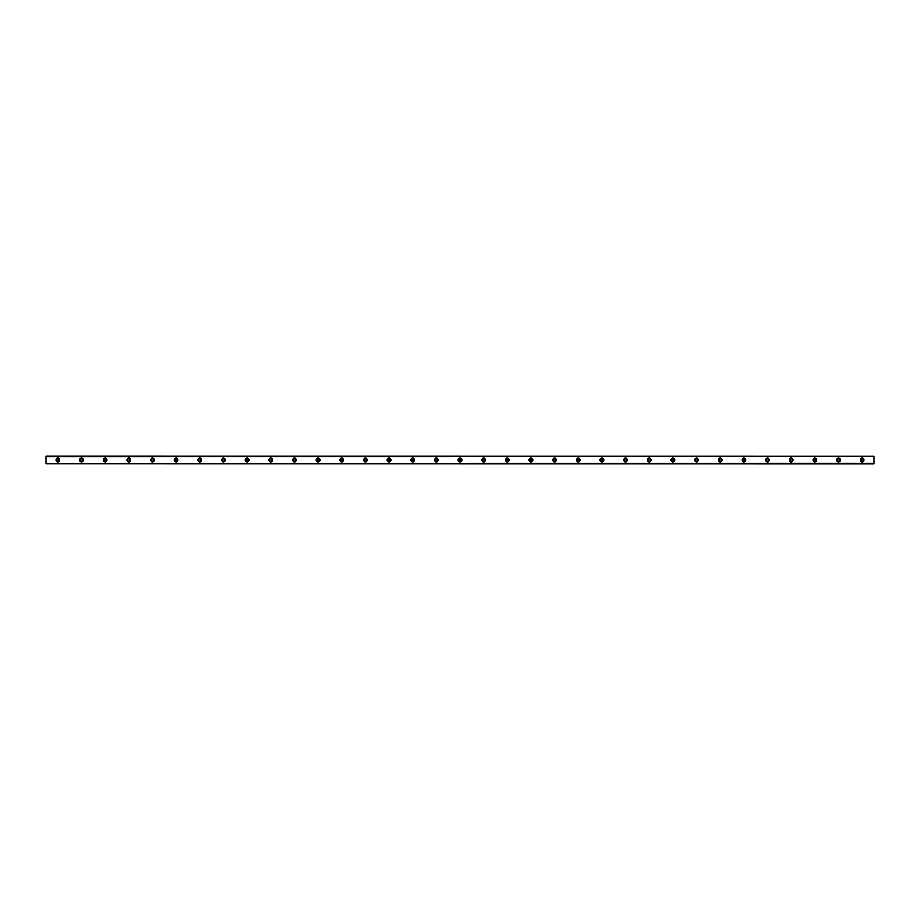 <?xml version="1.0" encoding="UTF-8"?>
<svg xmlns="http://www.w3.org/2000/svg" width="920" height="920" viewBox="0 0 920 920"><rect width="100%" height="100%" fill="white"/><g stroke="black" fill="none" stroke-linecap="round" stroke-linejoin="round"><path stroke-width="1.38" d="M57.833 461.184A1.184 1.184 0 0 1 56.649 460A1.184 1.184 0 0 1 57.833 458.815A1.184 1.184 0 0 1 59.006 460A1.184 1.184 0 0 1 57.833 461.184M862.166 461.184A1.184 1.184 0 0 1 860.994 460A1.184 1.184 0 0 1 862.166 458.815A1.184 1.184 0 0 1 863.351 460A1.184 1.184 0 0 1 862.166 461.184M838.511 461.184A1.184 1.184 0 0 1 837.326 460A1.184 1.184 0 0 1 838.511 458.815A1.184 1.184 0 0 1 839.695 460A1.184 1.184 0 0 1 838.511 461.184M814.856 461.184A1.184 1.184 0 0 1 813.671 460A1.184 1.184 0 0 1 814.856 458.815A1.184 1.184 0 0 1 816.04 460A1.184 1.184 0 0 1 814.856 461.184M791.2 461.184A1.184 1.184 0 0 1 790.015 460A1.184 1.184 0 0 1 791.2 458.815A1.184 1.184 0 0 1 792.384 460A1.184 1.184 0 0 1 791.2 461.184M767.544 461.184A1.184 1.184 0 0 1 766.36 460A1.184 1.184 0 0 1 767.544 458.815A1.184 1.184 0 0 1 768.729 460A1.184 1.184 0 0 1 767.544 461.184M743.889 461.184A1.184 1.184 0 0 1 742.704 460A1.184 1.184 0 0 1 743.889 458.815A1.184 1.184 0 0 1 745.073 460A1.184 1.184 0 0 1 743.889 461.184M720.233 461.184A1.184 1.184 0 0 1 719.049 460A1.184 1.184 0 0 1 720.233 458.815A1.184 1.184 0 0 1 721.406 460A1.184 1.184 0 0 1 720.233 461.184M696.567 461.184A1.184 1.184 0 0 1 695.394 460A1.184 1.184 0 0 1 696.567 458.815A1.184 1.184 0 0 1 697.751 460A1.184 1.184 0 0 1 696.567 461.184M672.911 461.184A1.184 1.184 0 0 1 671.726 460A1.184 1.184 0 0 1 672.911 458.815A1.184 1.184 0 0 1 674.095 460A1.184 1.184 0 0 1 672.911 461.184M649.255 461.184A1.184 1.184 0 0 1 648.071 460A1.184 1.184 0 0 1 649.255 458.815A1.184 1.184 0 0 1 650.44 460A1.184 1.184 0 0 1 649.255 461.184M625.6 461.184A1.184 1.184 0 0 1 624.415 460A1.184 1.184 0 0 1 625.6 458.815A1.184 1.184 0 0 1 626.784 460A1.184 1.184 0 0 1 625.6 461.184M601.944 461.184A1.184 1.184 0 0 1 600.76 460A1.184 1.184 0 0 1 601.944 458.815A1.184 1.184 0 0 1 603.129 460A1.184 1.184 0 0 1 601.944 461.184M578.289 461.184A1.184 1.184 0 0 1 577.104 460A1.184 1.184 0 0 1 578.289 458.815A1.184 1.184 0 0 1 579.473 460A1.184 1.184 0 0 1 578.289 461.184M554.634 461.184A1.184 1.184 0 0 1 553.449 460A1.184 1.184 0 0 1 554.634 458.815A1.184 1.184 0 0 1 555.806 460A1.184 1.184 0 0 1 554.634 461.184M530.966 461.184A1.184 1.184 0 0 1 529.793 460A1.184 1.184 0 0 1 530.966 458.815A1.184 1.184 0 0 1 532.151 460A1.184 1.184 0 0 1 530.966 461.184M507.311 461.184A1.184 1.184 0 0 1 506.126 460A1.184 1.184 0 0 1 507.311 458.815A1.184 1.184 0 0 1 508.495 460A1.184 1.184 0 0 1 507.311 461.184M483.655 461.184A1.184 1.184 0 0 1 482.471 460A1.184 1.184 0 0 1 483.655 458.815A1.184 1.184 0 0 1 484.84 460A1.184 1.184 0 0 1 483.655 461.184M460 461.184A1.184 1.184 0 0 1 458.815 460A1.184 1.184 0 0 1 460 458.815A1.184 1.184 0 0 1 461.184 460A1.184 1.184 0 0 1 460 461.184M436.344 461.184A1.184 1.184 0 0 1 435.16 460A1.184 1.184 0 0 1 436.344 458.815A1.184 1.184 0 0 1 437.529 460A1.184 1.184 0 0 1 436.344 461.184M412.689 461.184A1.184 1.184 0 0 1 411.504 460A1.184 1.184 0 0 1 412.689 458.815A1.184 1.184 0 0 1 413.873 460A1.184 1.184 0 0 1 412.689 461.184M389.034 461.184A1.184 1.184 0 0 1 387.849 460A1.184 1.184 0 0 1 389.034 458.815A1.184 1.184 0 0 1 390.206 460A1.184 1.184 0 0 1 389.034 461.184M365.366 461.184A1.184 1.184 0 0 1 364.193 460A1.184 1.184 0 0 1 365.366 458.815A1.184 1.184 0 0 1 366.551 460A1.184 1.184 0 0 1 365.366 461.184M341.711 461.184A1.184 1.184 0 0 1 340.526 460A1.184 1.184 0 0 1 341.711 458.815A1.184 1.184 0 0 1 342.895 460A1.184 1.184 0 0 1 341.711 461.184M318.055 461.184A1.184 1.184 0 0 1 316.871 460A1.184 1.184 0 0 1 318.055 458.815A1.184 1.184 0 0 1 319.24 460A1.184 1.184 0 0 1 318.055 461.184M294.4 461.184A1.184 1.184 0 0 1 293.215 460A1.184 1.184 0 0 1 294.4 458.815A1.184 1.184 0 0 1 295.584 460A1.184 1.184 0 0 1 294.4 461.184M270.744 461.184A1.184 1.184 0 0 1 269.56 460A1.184 1.184 0 0 1 270.744 458.815A1.184 1.184 0 0 1 271.929 460A1.184 1.184 0 0 1 270.744 461.184M247.089 461.184A1.184 1.184 0 0 1 245.904 460A1.184 1.184 0 0 1 247.089 458.815A1.184 1.184 0 0 1 248.273 460A1.184 1.184 0 0 1 247.089 461.184M223.433 461.184A1.184 1.184 0 0 1 222.249 460A1.184 1.184 0 0 1 223.433 458.815A1.184 1.184 0 0 1 224.606 460A1.184 1.184 0 0 1 223.433 461.184M199.767 461.184A1.184 1.184 0 0 1 198.593 460A1.184 1.184 0 0 1 199.767 458.815A1.184 1.184 0 0 1 200.951 460A1.184 1.184 0 0 1 199.767 461.184M176.111 461.184A1.184 1.184 0 0 1 174.927 460A1.184 1.184 0 0 1 176.111 458.815A1.184 1.184 0 0 1 177.295 460A1.184 1.184 0 0 1 176.111 461.184M152.455 461.184A1.184 1.184 0 0 1 151.271 460A1.184 1.184 0 0 1 152.455 458.815A1.184 1.184 0 0 1 153.64 460A1.184 1.184 0 0 1 152.455 461.184M128.8 461.184A1.184 1.184 0 0 1 127.615 460A1.184 1.184 0 0 1 128.8 458.815A1.184 1.184 0 0 1 129.984 460A1.184 1.184 0 0 1 128.8 461.184M105.144 461.184A1.184 1.184 0 0 1 103.96 460A1.184 1.184 0 0 1 105.144 458.815A1.184 1.184 0 0 1 106.329 460A1.184 1.184 0 0 1 105.144 461.184M81.489 461.184A1.184 1.184 0 0 1 80.304 460A1.184 1.184 0 0 1 81.489 458.815A1.184 1.184 0 0 1 82.673 460A1.184 1.184 0 0 1 81.489 461.184M57.833 458.125A1.874 1.874 0 0 0 55.959 460A1.874 1.874 0 0 0 57.833 461.874A1.874 1.874 0 0 0 59.696 460A1.874 1.874 0 0 0 57.833 458.125M862.166 458.125A1.874 1.874 0 0 0 860.303 460A1.874 1.874 0 0 0 862.166 461.874A1.874 1.874 0 0 0 864.041 460A1.874 1.874 0 0 0 862.166 458.125M838.511 458.125A1.874 1.874 0 0 0 836.636 460A1.874 1.874 0 0 0 838.511 461.874A1.874 1.874 0 0 0 840.385 460A1.874 1.874 0 0 0 838.511 458.125M814.856 458.125A1.874 1.874 0 0 0 812.981 460A1.874 1.874 0 0 0 814.856 461.874A1.874 1.874 0 0 0 816.73 460A1.874 1.874 0 0 0 814.856 458.125M791.2 458.125A1.874 1.874 0 0 0 789.325 460A1.874 1.874 0 0 0 791.2 461.874A1.874 1.874 0 0 0 793.074 460A1.874 1.874 0 0 0 791.2 458.125M767.544 458.125A1.874 1.874 0 0 0 765.67 460A1.874 1.874 0 0 0 767.544 461.874A1.874 1.874 0 0 0 769.419 460A1.874 1.874 0 0 0 767.544 458.125M743.889 458.125A1.874 1.874 0 0 0 742.014 460A1.874 1.874 0 0 0 743.889 461.874A1.874 1.874 0 0 0 745.763 460A1.874 1.874 0 0 0 743.889 458.125M720.233 458.125A1.874 1.874 0 0 0 718.359 460A1.874 1.874 0 0 0 720.233 461.874A1.874 1.874 0 0 0 722.096 460A1.874 1.874 0 0 0 720.233 458.125M696.567 458.125A1.874 1.874 0 0 0 694.703 460A1.874 1.874 0 0 0 696.567 461.874A1.874 1.874 0 0 0 698.441 460A1.874 1.874 0 0 0 696.567 458.125M672.911 458.125A1.874 1.874 0 0 0 671.036 460A1.874 1.874 0 0 0 672.911 461.874A1.874 1.874 0 0 0 674.785 460A1.874 1.874 0 0 0 672.911 458.125M649.255 458.125A1.874 1.874 0 0 0 647.381 460A1.874 1.874 0 0 0 649.255 461.874A1.874 1.874 0 0 0 651.13 460A1.874 1.874 0 0 0 649.255 458.125M625.6 458.125A1.874 1.874 0 0 0 623.726 460A1.874 1.874 0 0 0 625.6 461.874A1.874 1.874 0 0 0 627.474 460A1.874 1.874 0 0 0 625.6 458.125M601.944 458.125A1.874 1.874 0 0 0 600.07 460A1.874 1.874 0 0 0 601.944 461.874A1.874 1.874 0 0 0 603.819 460A1.874 1.874 0 0 0 601.944 458.125M578.289 458.125A1.874 1.874 0 0 0 576.414 460A1.874 1.874 0 0 0 578.289 461.874A1.874 1.874 0 0 0 580.163 460A1.874 1.874 0 0 0 578.289 458.125M554.634 458.125A1.874 1.874 0 0 0 552.759 460A1.874 1.874 0 0 0 554.634 461.874A1.874 1.874 0 0 0 556.496 460A1.874 1.874 0 0 0 554.634 458.125M530.966 458.125A1.874 1.874 0 0 0 529.103 460A1.874 1.874 0 0 0 530.966 461.874A1.874 1.874 0 0 0 532.841 460A1.874 1.874 0 0 0 530.966 458.125M507.311 458.125A1.874 1.874 0 0 0 505.436 460A1.874 1.874 0 0 0 507.311 461.874A1.874 1.874 0 0 0 509.185 460A1.874 1.874 0 0 0 507.311 458.125M483.655 458.125A1.874 1.874 0 0 0 481.781 460A1.874 1.874 0 0 0 483.655 461.874A1.874 1.874 0 0 0 485.53 460A1.874 1.874 0 0 0 483.655 458.125M460 458.125A1.874 1.874 0 0 0 458.125 460A1.874 1.874 0 0 0 460 461.874A1.874 1.874 0 0 0 461.874 460A1.874 1.874 0 0 0 460 458.125M436.344 458.125A1.874 1.874 0 0 0 434.47 460A1.874 1.874 0 0 0 436.344 461.874A1.874 1.874 0 0 0 438.219 460A1.874 1.874 0 0 0 436.344 458.125M412.689 458.125A1.874 1.874 0 0 0 410.815 460A1.874 1.874 0 0 0 412.689 461.874A1.874 1.874 0 0 0 414.563 460A1.874 1.874 0 0 0 412.689 458.125M389.034 458.125A1.874 1.874 0 0 0 387.159 460A1.874 1.874 0 0 0 389.034 461.874A1.874 1.874 0 0 0 390.897 460A1.874 1.874 0 0 0 389.034 458.125M365.366 458.125A1.874 1.874 0 0 0 363.503 460A1.874 1.874 0 0 0 365.366 461.874A1.874 1.874 0 0 0 367.241 460A1.874 1.874 0 0 0 365.366 458.125M341.711 458.125A1.874 1.874 0 0 0 339.836 460A1.874 1.874 0 0 0 341.711 461.874A1.874 1.874 0 0 0 343.585 460A1.874 1.874 0 0 0 341.711 458.125M318.055 458.125A1.874 1.874 0 0 0 316.181 460A1.874 1.874 0 0 0 318.055 461.874A1.874 1.874 0 0 0 319.93 460A1.874 1.874 0 0 0 318.055 458.125M294.4 458.125A1.874 1.874 0 0 0 292.525 460A1.874 1.874 0 0 0 294.4 461.874A1.874 1.874 0 0 0 296.274 460A1.874 1.874 0 0 0 294.4 458.125M270.744 458.125A1.874 1.874 0 0 0 268.87 460A1.874 1.874 0 0 0 270.744 461.874A1.874 1.874 0 0 0 272.619 460A1.874 1.874 0 0 0 270.744 458.125M247.089 458.125A1.874 1.874 0 0 0 245.214 460A1.874 1.874 0 0 0 247.089 461.874A1.874 1.874 0 0 0 248.963 460A1.874 1.874 0 0 0 247.089 458.125M223.433 458.125A1.874 1.874 0 0 0 221.559 460A1.874 1.874 0 0 0 223.433 461.874A1.874 1.874 0 0 0 225.296 460A1.874 1.874 0 0 0 223.433 458.125M199.767 458.125A1.874 1.874 0 0 0 197.903 460A1.874 1.874 0 0 0 199.767 461.874A1.874 1.874 0 0 0 201.641 460A1.874 1.874 0 0 0 199.767 458.125M176.111 458.125A1.874 1.874 0 0 0 174.236 460A1.874 1.874 0 0 0 176.111 461.874A1.874 1.874 0 0 0 177.986 460A1.874 1.874 0 0 0 176.111 458.125M152.455 458.125A1.874 1.874 0 0 0 150.581 460A1.874 1.874 0 0 0 152.455 461.874A1.874 1.874 0 0 0 154.33 460A1.874 1.874 0 0 0 152.455 458.125M128.8 458.125A1.874 1.874 0 0 0 126.925 460A1.874 1.874 0 0 0 128.8 461.874A1.874 1.874 0 0 0 130.674 460A1.874 1.874 0 0 0 128.8 458.125M105.144 458.125A1.874 1.874 0 0 0 103.27 460A1.874 1.874 0 0 0 105.144 461.874A1.874 1.874 0 0 0 107.019 460A1.874 1.874 0 0 0 105.144 458.125M81.489 458.125A1.874 1.874 0 0 0 79.614 460A1.874 1.874 0 0 0 81.489 461.874A1.874 1.874 0 0 0 83.363 460A1.874 1.874 0 0 0 81.489 458.125M46 463.875L874 463.944L46 463.875L46 463.289L874 463.22L46 463.289M46 456.124L874 456.124L46 456.055L46 463.22M874 456.124L874 456.711L46 456.711M46 456.78L874 456.711M874 456.78L874 463.22M874 463.289L874 463.875"/></g></svg>
